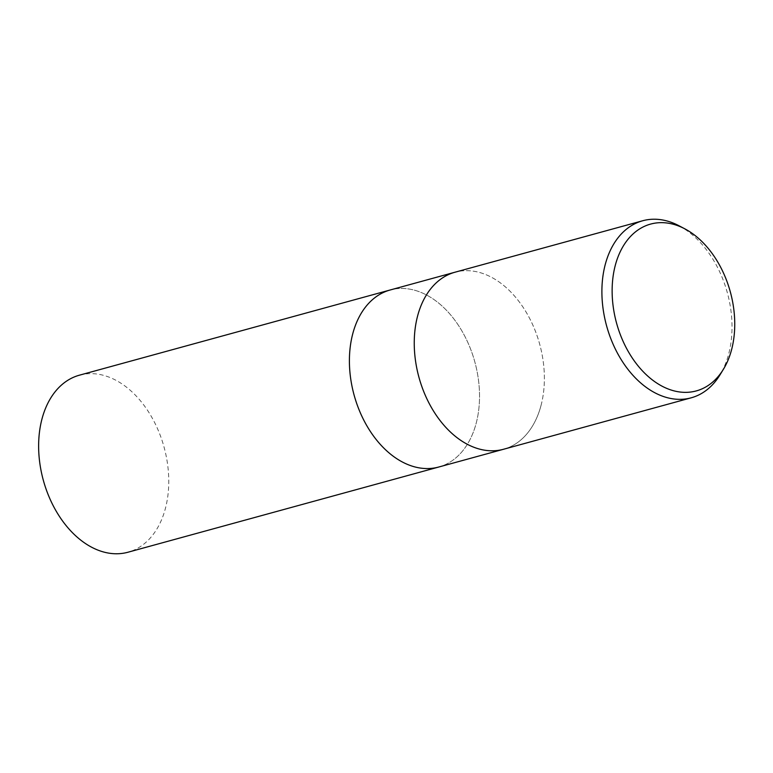 <?xml version="1.0" encoding="UTF-8"?>
<svg xmlns="http://www.w3.org/2000/svg" width="773" height="773" viewBox="0 0 773 773"><rect width="100%" height="100%" fill="white"/><g stroke="black" fill="none" stroke-linecap="round" stroke-linejoin="round"><path stroke-width="0.58" stroke-dasharray="3.87 2.9" d="M541.303 404.405A91.794 62.603 -105.3 0 1 503.581 449.248A91.794 62.603 -105.3 0 0 541.303 404.405A91.794 62.603 -105.3 0 0 523.601 308.06A91.794 62.603 -105.3 0 0 455.036 272.202A91.794 62.603 -105.3 0 1 523.601 308.06A91.794 62.603 -105.3 0 1 541.303 404.405M438.735 467.027A91.794 62.603 -105.3 0 0 476.458 422.184A91.794 62.603 -105.3 0 0 458.756 325.839A91.794 62.603 -105.3 0 0 390.191 289.981A91.794 62.603 -105.3 0 1 458.756 325.839A91.794 62.603 -105.3 0 1 476.458 422.184A91.794 62.603 -105.3 0 1 438.735 467.027L438.581 467.076M679.013 225.764A91.794 62.603 -105.3 0 1 728.949 352.952A91.794 62.603 -105.3 0 1 719.924 374.973M79.426 375.185A91.794 62.603 -105.3 0 1 147.991 411.033A91.794 62.603 -105.3 0 1 165.683 507.378A91.794 62.603 -105.3 0 1 127.97 552.231"/><path stroke-width="1.16" d="M455.036 272.202A91.794 62.603 -105.3 0 0 417.323 317.056A91.794 62.603 -105.3 0 0 435.015 413.4A91.794 62.603 -105.3 0 0 503.581 449.248A91.794 62.603 -105.3 0 1 435.015 413.4A91.794 62.603 -105.3 0 1 417.323 317.056A91.794 62.603 -105.3 0 1 455.036 272.202L642.692 220.759A91.794 62.603 -105.3 0 1 679.013 225.764L684.791 228.818A86.489 58.99 -105.3 0 1 731.847 348.652A86.489 58.99 -105.3 0 1 723.335 369.397A86.489 58.99 -105.3 0 1 645.977 374.441A86.489 58.99 -105.3 0 1 615.028 266.356A86.489 58.99 -105.3 0 1 684.791 228.818M390.191 289.981A91.794 62.603 -105.3 0 0 352.478 334.835A91.794 62.603 -105.3 0 0 370.17 431.17A91.794 62.603 -105.3 0 0 438.735 467.027A91.794 62.603 -105.3 0 1 370.17 431.17A91.794 62.603 -105.3 0 1 352.478 334.835A91.794 62.603 -105.3 0 1 390.191 289.981L454.891 272.241M723.335 369.397L719.924 374.973A91.794 62.603 -105.3 0 1 691.236 397.805A91.794 62.603 -105.3 0 1 622.671 361.948A91.794 62.603 -105.3 0 1 604.969 265.603A91.794 62.603 -105.3 0 1 642.692 220.759M438.581 467.076L127.97 552.231A91.794 62.603 -105.3 0 1 59.405 516.374A91.794 62.603 -105.3 0 1 41.703 420.029A91.794 62.603 -105.3 0 1 79.426 375.185L390.046 290.02M438.735 467.027L503.426 449.297M503.581 449.248L691.236 397.805"/></g></svg>
